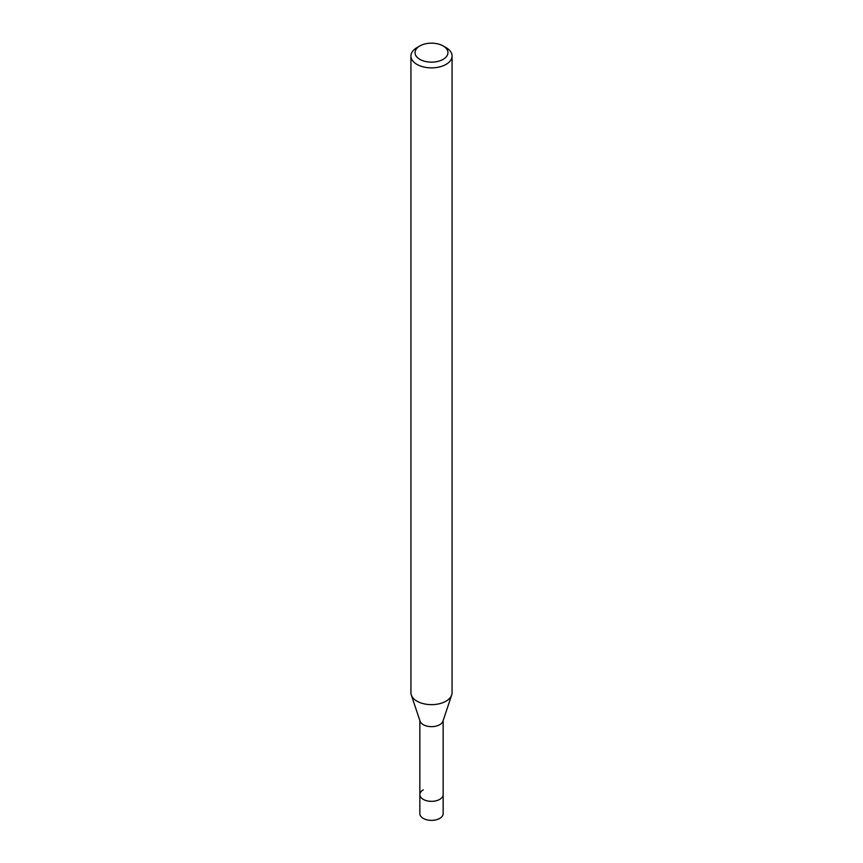 <?xml version="1.0" encoding="UTF-8"?>
<svg xmlns="http://www.w3.org/2000/svg" width="863" height="863" viewBox="0 0 863 863"><rect width="100%" height="100%" fill="white"/><g stroke="black" fill="none" stroke-linecap="round" stroke-linejoin="round"><path stroke-width="1.29" d="M419.85 720.562L419.85 813.636A11.651 6.731 0 0 0 427.045 819.85A11.651 6.731 0 0 0 439.742 818.394A11.651 6.731 0 0 0 443.151 813.636L443.151 794.607A11.651 6.731 180 0 1 439.742 799.365A11.651 6.731 180 0 1 427.045 800.821A11.651 6.731 180 0 1 419.85 794.607A11.651 6.731 180 0 1 423.258 789.85M443.129 59.364A16.451 9.493 180 0 1 419.871 59.364A16.451 9.493 180 0 1 419.871 45.933L419.871 45.933A16.451 9.493 180 0 1 443.129 45.933A16.451 9.493 180 0 1 443.129 59.364M416.958 47.605L419.871 45.933L416.958 47.605A20.561 11.866 180 0 0 410.939 55.998L410.939 692.773A20.561 11.866 0 0 0 411.317 695.017A20.561 11.866 0 0 0 425.481 704.122A20.561 11.866 0 0 0 446.042 701.166A20.561 11.866 0 0 0 451.683 695.017A20.561 11.866 0 0 0 452.061 692.773L452.061 55.998A20.561 11.866 180 0 1 446.042 64.401A20.561 11.866 180 0 1 423.636 66.969A20.561 11.866 180 0 1 410.939 55.998M443.129 45.933L446.042 47.605A20.561 11.866 180 0 1 452.061 55.998M451.683 695.017L442.935 721.198A11.651 6.731 180 0 1 439.742 724.672A11.651 6.731 180 0 1 428.091 726.355A11.651 6.731 180 0 1 420.065 721.198L411.317 695.017M419.85 794.607A11.651 6.731 0 0 0 427.045 800.821A11.651 6.731 0 0 0 439.742 799.365A11.651 6.731 0 0 0 443.151 794.607L443.151 720.562"/></g></svg>
